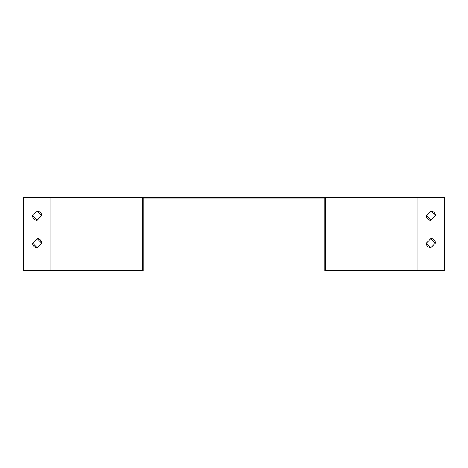 <?xml version="1.0" encoding="UTF-8"?>
<svg xmlns="http://www.w3.org/2000/svg" width="468" height="468" viewBox="0 0 468 468"><rect width="100%" height="100%" fill="white"/><g stroke="black" fill="none" stroke-linecap="round" stroke-linejoin="round"><path stroke-width="0.7" d="M143.167 270.627L23.4 270.627L23.4 197.373L142.436 197.373L142.436 270.627L143.167 270.627L143.167 198.104L325.564 198.104M324.833 198.104L324.833 270.627L444.6 270.627L444.6 197.373L142.436 197.373M430.864 247.736L435.445 243.067A4.581 4.581 0 0 0 430.864 238.581L426.289 243.249A4.581 4.581 0 0 0 430.864 247.736L426.377 243.155M430.864 220.264L435.445 215.596A4.581 4.581 0 0 0 430.864 211.109L426.289 215.777A4.581 4.581 0 0 0 430.864 220.264L426.377 215.689M325.564 270.627L325.564 197.373M32.555 243.249A4.581 4.581 0 0 0 37.136 247.736L41.71 243.067A4.581 4.581 0 0 0 37.136 238.581L32.555 243.249M32.555 215.777A4.581 4.581 0 0 0 37.136 220.264L41.71 215.596A4.581 4.581 0 0 0 37.136 211.109L32.555 215.777M37.136 247.736L32.649 243.155M37.136 238.581L41.623 243.155M37.136 220.264L32.649 215.689M37.136 211.109L41.623 215.689M430.864 238.581L435.351 243.155M430.864 211.109L435.351 215.689M417.128 270.627L417.128 197.373M50.872 270.627L50.872 197.373"/></g></svg>
